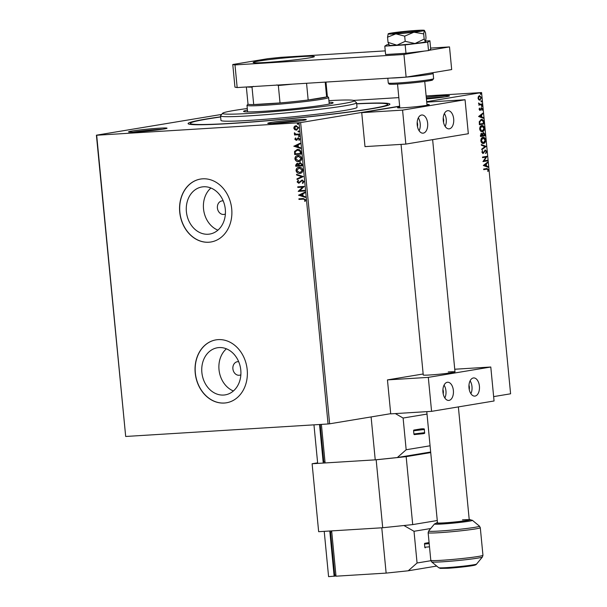 <?xml version="1.0" encoding="UTF-8"?>
<svg xmlns="http://www.w3.org/2000/svg" width="607" height="607" viewBox="0 0 607 607"><rect width="100%" height="100%" fill="white"/><g stroke="black" fill="none" stroke-linecap="round" stroke-linejoin="round"><path stroke-width="0.91" d="M356.673 103.721A101.369 4.917 174.5 0 1 389.808 104.412A101.369 4.917 174.5 0 1 333.584 114.025A101.369 4.917 174.5 0 1 231.062 123.487A101.369 4.917 174.5 0 1 188.231 123.82A101.369 4.917 174.5 0 1 220.622 116.817M426.251 97.166A19.363 0.941 174.5 0 1 441.289 95.876A19.363 0.941 174.5 0 1 449.476 95.898A19.363 0.941 174.5 0 1 426.433 98.994M444.878 96.915A18.225 0.88 -5.5 0 0 440.743 97.112A18.225 0.88 -5.5 0 0 426.364 98.357M275.957 123.289A19.363 0.941 174.5 0 1 267.77 123.358A19.363 0.941 174.5 0 1 277.672 121.529A19.363 0.941 174.5 0 1 298.083 119.617A19.363 0.941 174.5 0 1 306.277 119.647A19.363 0.941 174.5 0 1 295.533 121.483A19.363 0.941 174.5 0 1 275.957 123.289M301.671 120.656A18.225 0.88 -5.5 0 0 297.544 120.861A18.225 0.88 -5.5 0 0 272.482 123.471M136.704 131.886A19.363 0.941 174.5 0 1 128.525 131.954A19.363 0.941 174.5 0 1 138.426 130.126A19.363 0.941 174.5 0 1 158.837 128.221A19.363 0.941 174.5 0 1 167.031 128.244A19.363 0.941 174.5 0 1 156.287 130.08A19.363 0.941 174.5 0 1 136.704 131.886M162.426 129.261A18.225 0.88 -5.5 0 0 158.298 129.458A18.225 0.88 -5.5 0 0 133.237 132.068M223.201 200.902A6.836 5.569 -99.4 0 0 222.329 200.871A6.836 5.569 -99.4 0 0 221.866 200.925A6.836 5.569 -99.4 0 0 217.443 208.292A6.836 5.569 -99.4 0 0 223.634 214.461A6.836 5.569 -99.4 0 0 224.097 214.408A6.836 5.569 -99.4 0 0 225.379 213.998M203.565 186.774A23.87 19.462 -99.4 0 0 201.941 186.956A23.87 19.462 -99.4 0 0 186.508 212.7A23.87 19.462 -99.4 0 0 208.133 234.241A23.87 19.462 -99.4 0 0 209.756 234.059A23.87 19.462 -99.4 0 0 225.197 208.315A23.87 19.462 -99.4 0 0 203.565 186.774M210.917 188.011A23.87 19.462 -99.4 0 0 203.785 210.849A23.87 19.462 -99.4 0 0 217.913 230.167M219.051 347.576A23.87 19.462 -99.4 0 0 217.427 347.758A23.87 19.462 -99.4 0 0 201.987 373.51A23.87 19.462 -99.4 0 0 223.619 395.051A23.87 19.462 -99.4 0 0 225.243 394.869A23.87 19.462 -99.4 0 0 240.675 369.117A23.87 19.462 -99.4 0 0 219.051 347.576M226.403 348.813A23.87 19.462 -99.4 0 0 219.271 371.659A23.87 19.462 -99.4 0 0 233.392 390.969M218.148 339.624A31.89 25.995 -99.4 0 0 215.986 339.874A31.89 25.995 -99.4 0 0 195.363 374.269A31.89 25.995 -99.4 0 0 224.256 403.04A31.89 25.995 -99.4 0 0 226.419 402.798A31.89 25.995 -99.4 0 0 247.049 368.403A31.89 25.995 -99.4 0 0 218.148 339.624M216.054 339.859A31.89 25.995 -99.4 0 0 195.5 374.284A31.89 25.995 -99.4 0 0 224.385 403.018A31.89 25.995 -99.4 0 0 226.487 402.79M202.67 178.822A31.89 25.995 -99.4 0 0 200.5 179.065A31.89 25.995 -99.4 0 0 179.877 213.459A31.89 25.995 -99.4 0 0 208.77 242.239A31.89 25.995 -99.4 0 0 210.94 241.988A31.89 25.995 -99.4 0 0 231.563 207.594A31.89 25.995 -99.4 0 0 202.67 178.822M200.568 179.057A31.89 25.995 -99.4 0 0 180.013 213.482A31.89 25.995 -99.4 0 0 208.907 242.216A31.89 25.995 -99.4 0 0 211.001 241.981M238.688 361.704A6.836 5.569 -99.4 0 0 237.815 361.681A6.836 5.569 -99.4 0 0 237.345 361.726A6.836 5.569 -99.4 0 0 232.929 369.102A6.836 5.569 -99.4 0 0 239.12 375.27A6.836 5.569 -99.4 0 0 239.583 375.217A6.836 5.569 -99.4 0 0 240.858 374.8M399.656 106.157L300.632 122.576L329.639 423.807L328.061 423.974L299.054 122.743L96.68 135.24L125.687 436.471L96.407 135.194L221.692 114.412M294.721 129.678L293.773 128.077L294.395 126.385L296.026 125.695L298.69 127.774L296.459 130.164L294.721 129.678L293.773 128.077M296.747 130.133L294.979 129.632M299.274 134.693L294.524 134.982L294.463 134.375L295.161 134.329L294.395 132.85L295.981 134.185L299.213 134.079L299.274 134.693M294.843 139.215L295.412 137.994L295.852 138.328L295.427 139.14L296.125 139.693L298.28 137.819L299.775 139.018L299.251 140.316L298.773 139.997L299.198 139.124L298.363 138.426L296.201 140.3L294.843 139.215L295.67 137.956M296.125 139.693L298.28 137.819M299.38 140.187L299.456 139.086L298.621 138.388L297.923 138.601M296.914 140.058L296.201 140.3L295.108 139.17M300.966 152.258L301.14 154.102L294.645 154.504L294.577 151.401L297.506 149.421C299.372 149.216 300.526 150.164 300.966 152.258M297.005 149.474L297.506 149.421M302.278 165.893L295.776 166.295L295.67 165.172L297.104 163.245L298.561 163.905L300.101 162.547L302.127 164.307L302.278 165.893M303.303 176.561L297.051 179.505L296.982 178.845L301.732 176.607L296.618 174.983L296.55 174.323L303.303 176.561M304.631 190.386L304.691 190.993L298.196 191.395L302.658 187.131L297.809 187.434L297.756 186.819L304.251 186.417L299.797 190.681L304.631 190.386M303.288 199.157L298.97 199.422L298.91 198.815L303.295 198.542L305.716 199.855L305.109 201.395L304.577 201.114L305.048 199.9L303.553 199.111L298.97 199.422M328.061 423.974L125.687 436.471M298.568 195.257L304.813 192.214L304.873 192.874L302.87 193.823L303.083 196.046L305.245 196.736L305.306 197.396L298.553 195.158M298.682 182.677L302.036 180.013L303.955 181.576L302.703 183.451L302.332 182.973L303.295 181.668L302.081 180.628L298.773 183.284L297.119 181.963L298.067 180.362L298.515 180.81L297.787 181.925L298.894 182.639M302.908 183.329L302.59 182.935L303.553 181.622L302.347 180.583L301.467 180.863M298.978 183.261L297.119 181.963M300.321 173.336L299.759 173.405C297.908 173.564 296.664 172.638 296.026 170.613C296.224 168.488 297.263 167.388 299.145 167.312C300.996 167.16 302.233 168.101 302.855 170.142C302.643 172.236 301.611 173.321 299.759 173.405L300.192 173.359M298.69 167.365L299.145 167.312M299.183 161.545L298.621 161.621C296.777 161.781 295.533 160.847 294.888 158.822C295.085 156.697 296.125 155.597 298.007 155.521C299.858 155.369 301.095 156.31 301.717 158.351C301.504 160.445 300.48 161.53 298.621 161.621L299.054 161.568M297.559 155.574L298.007 155.521M293.849 146.272L300.093 143.229L300.154 143.889L298.151 144.838L298.371 147.061L300.526 147.751L300.594 148.411L293.841 146.173M299.122 136.628L298.409 136.173L298.902 135.634L299.494 136.112L299.001 136.651L299.494 136.112M299.259 136.605L298.409 136.173L298.902 135.634M298.674 131.954L297.961 131.499L298.454 130.96L299.039 131.438L298.545 131.977L299.039 131.438M298.811 131.931L297.961 131.499L298.454 130.96M297.938 124.336L297.225 123.881L297.718 123.335L298.31 123.813L297.817 124.352L298.31 123.813M298.075 124.314L297.225 123.881L297.718 123.335M479.545 95.694L481.48 97.644L479.978 100.17L478.741 99.776L478.028 98.22L478.422 96.483L479.705 95.678M482.087 104.571L478.756 105.125L479.189 104.427L478.604 102.978L480.091 104.245L479.386 104.26L482.026 103.956L482.087 104.571L478.748 105.087M481.472 107.765L482.557 108.896L482.231 110.224L481.548 108.372L480.091 110.375L479.105 109.359L479.462 108.099L480.016 109.768L481.571 107.758M479.325 108.35L479.135 109.275L480.016 109.768M481.26 119.473C482.565 119.162 483.407 120.049 483.779 122.136L483.954 123.98L479.393 124.739L479.264 121.62L481.503 119.442M481.374 133.388L482.421 133.972L483.46 132.531L484.932 134.185L485.092 135.771L480.532 136.522L480.425 135.407L481.495 133.381M486.116 146.439L481.806 149.739L481.738 149.072L485.008 146.575L481.366 145.217L481.305 144.557L486.108 146.34L481.783 149.497M487.444 160.263L487.504 160.87L482.952 161.629L485.964 157.099L482.565 157.661L482.512 157.054L487.064 156.295L484.06 160.825L487.444 160.263M486.738 168.534L488.476 169.725L488.096 171.303L488.013 169.808L486.753 169.156L483.718 169.656L483.665 169.05L487.239 168.48M486.989 169.118L483.718 169.619M493.643 396.614L510.593 393.799L481.586 92.568L426.691 101.672M390.711 413.678L329.639 423.807M483.324 165.491L487.626 162.092L487.687 162.752L486.306 163.814L486.518 166.037L488.058 166.614L488.119 167.274L483.324 165.491M482.929 153.457L481.92 152.205L482.55 150.544L482.39 152.129L483.043 152.835L485.319 149.982L486.715 151.447L485.896 153.396L486.253 151.568L485.372 150.589L483.013 153.45M482.345 150.794L482.019 152.152L483.043 152.835M482.557 137.387C483.855 137.136 484.75 138.017 485.243 140.035C485.16 142.144 484.462 143.298 483.164 143.487L483.536 143.464C482.239 143.722 481.336 142.85 480.827 140.854C480.911 138.707 481.609 137.546 482.929 137.364C484.227 137.114 485.122 137.994 485.615 140.012C485.532 142.121 484.834 143.275 483.536 143.464L483.316 143.487M481.419 125.603C482.717 125.346 483.612 126.226 484.105 128.244C484.022 130.361 483.331 131.507 482.026 131.696L482.398 131.673C481.101 131.931 480.205 131.059 479.697 129.063C479.773 126.916 480.471 125.755 481.791 125.581C483.089 125.323 483.984 126.203 484.477 128.221C484.394 130.338 483.703 131.484 482.398 131.673L482.186 131.696M478.604 116.506L482.906 113.107L482.967 113.767L481.586 114.829L481.799 117.052L483.339 117.629L483.407 118.289L478.604 116.506M481.89 106.559L481.852 105.535L482.277 105.982L481.95 106.551L481.518 106.111M481.852 105.535L482.277 105.982L481.579 106.574M481.442 101.885L481.404 100.861L481.829 101.308L481.495 101.877L481.07 101.43M481.404 100.861L481.829 101.308L481.123 101.9M480.706 94.26L480.668 93.243L481.093 93.683L480.767 94.26L480.334 93.812M480.668 93.243L481.093 93.683L480.395 94.282M353.562 100.413L398.837 97.613M426.137 95.929L481.586 92.568M299.054 122.743L300.632 122.576M486.366 168.556L488.476 169.725M488.104 169.748L487.724 171.326M486.814 169.125L486.382 169.178M487.277 162.357L487.687 162.752M487.315 162.775L486.306 163.814M485.934 163.837L486.518 166.037M486.146 166.06L488.058 166.614M487.687 166.637L487.732 167.13M485.866 164.148L484.045 165.279L486.025 165.855L485.866 164.148L484.416 165.256L486.025 165.855M487.08 160.324L487.504 160.87M487.133 160.893L482.944 161.591M482.565 157.623L485.964 157.099M486.7 156.363L487.08 156.439M486.708 156.462L484.06 160.825M484.947 150.005L486.715 151.447M486.344 151.469L485.524 153.419M484.576 150.885L483.787 153.017M483.415 153.04L482.755 153.465M481.321 144.724L486.108 146.34M482.611 138.001L480.926 140.771L482.929 142.895L483.476 142.85L485.152 140.111L482.982 137.979L481.298 140.748L483.476 142.85M483.089 132.554L485.092 135.771M484.72 135.793L480.532 136.484M481.002 133.411L482.421 133.972M483.278 133.153L482.428 134.253L482.497 135.543L484.561 135.24L483.521 133.138L482.8 134.23L482.868 135.52M481.214 134.01L480.569 135.862L482.398 135.596L481.442 133.995L480.941 135.839M481.48 126.21L479.788 128.98L482.337 131.066L484.014 128.32L481.852 126.188L480.16 128.957L482.337 131.066M480.888 119.496C482.201 119.184 483.035 120.072 483.407 122.159L483.779 122.136M483.407 122.159L483.954 123.98M483.582 124.003L479.393 124.701M481.336 120.08L479.355 121.893L479.431 124.071L483.43 123.449L483.089 121.18L481.321 120.08L479.727 121.87L479.803 124.048M482.557 113.372L482.967 113.767M482.595 113.79L481.586 114.829M481.214 114.852L481.799 117.052M481.434 117.075L483.339 117.629M482.967 117.652L483.02 118.145M481.146 115.163L479.325 116.294L481.313 116.87L481.146 115.163L479.697 116.271L481.313 116.87M479.644 109.791L479.135 109.275L479.947 109.768M481.101 107.788L482.557 108.896M482.186 108.919L481.859 110.246M480.873 108.592L480.964 109.275M480.592 109.298L480.585 110.095M480.213 110.117L479.72 110.398M481.48 105.557L481.905 106.005M478.551 103.19L478.984 103.213M478.582 103.516L479.386 104.26L480.532 104.169M481.654 104.017L481.715 104.594M481.032 100.883L481.457 101.331M479.173 95.724L481.48 97.644M481.108 97.674L479.606 100.193M479.469 96.316L478.066 98.175L479.682 99.571M479.234 96.331L478.437 98.152L479.553 99.578M479.925 99.556L481.07 97.719L479.371 96.316M480.296 93.266L480.721 93.706M299.228 199.384L299.175 198.8M305.207 201.266L304.577 201.114M304.835 201.076L304.995 200.31M305.306 199.855L303.553 199.111M298.819 195.113L304.82 192.29M305.298 197.267L298.826 195.211M302.392 195.826L302.491 194.081L300.131 195.113L302.392 195.826L302.225 194.126M304.691 190.97L298.196 191.395M298.439 191.22L302.658 187.131M302.923 187.093L297.809 187.434M298.075 187.388L298.014 186.804M302.347 180.583L301.725 180.825L302.347 180.583M297.377 181.918L298.333 180.317M298.947 182.631L299.486 182.252M299.752 182.214L300.063 181.463M300.321 181.417L302.294 179.976M297.301 179.384L296.982 178.845M297.248 178.799L301.732 176.607M301.99 176.569L296.618 174.983M296.876 174.945L296.823 174.406M300.017 173.367C298.174 173.526 296.929 172.593 296.284 170.567L296.026 170.613M296.284 170.567C296.482 168.442 297.521 167.342 299.403 167.266M300.184 172.737L302.445 170.157L298.985 167.942M299.198 167.919L296.686 170.544L300.055 172.76L302.187 170.203L299.456 167.881M302.271 165.863L295.776 166.295M296.041 166.25L295.928 165.127L297.362 163.207M300.359 162.509L298.561 163.905M300.419 163.116L299.092 164.186L299.137 165.476L301.55 165.324L301.747 164.58L300.268 163.139M297.438 163.814L296.383 165.643L298.469 165.514L298.697 165.157L297.278 163.829M298.697 165.157L297.172 163.852M301.747 164.58L300.154 163.162M301.55 165.324L301.482 164.626M298.887 161.576C297.035 161.735 295.791 160.802 295.154 158.776L294.888 158.822M295.154 158.776C295.351 156.659 296.391 155.559 298.265 155.483M299.046 160.946L301.315 158.374L297.847 156.151M298.067 156.136L295.556 158.753L298.917 160.969L301.049 158.412L298.325 156.09M301.14 154.079L294.645 154.504M294.903 154.459L294.577 151.401M294.843 151.363L297.764 149.375M297.825 149.99L295.222 151.689L295.252 153.852L300.412 153.533L300.29 151.211L297.301 150.058M300.29 151.211L297.438 150.028M300.412 153.533L300.033 151.257M294.099 146.128L300.101 143.305M300.579 148.283L294.107 146.226M297.673 146.841L297.771 145.096L295.412 146.128L297.673 146.841L297.513 145.134M297.825 138.024L298.538 137.774M298.621 138.388L298.181 138.555L298.621 138.388M297.18 140.02L296.466 140.255M298.667 136.135L299.16 135.589M299.266 134.663L294.524 134.982M294.782 134.944L294.729 134.359M294.281 133.32L295.161 134.329M294.539 133.274L294.661 132.804M298.219 131.461L298.712 130.915M294.031 128.031L294.395 126.385M294.661 126.347L296.292 125.649M296.353 126.256L294.357 128.047L296.656 129.526L298.363 127.766L295.973 126.309M296.095 126.302L298.363 127.766M296.406 129.549L298.105 127.811M297.483 123.836L297.976 123.297M247.284 108.516A66.064 3.202 -5.5 0 0 222.648 113.259A66.064 3.202 -5.5 0 0 250.592 113.35A66.064 3.202 -5.5 0 0 320.23 106.84A66.064 3.202 -5.5 0 0 354.01 100.61A66.064 3.202 -5.5 0 0 328.918 100.656M354.01 100.61L356.491 102.651A68.341 3.316 174.5 0 1 356.59 102.803A68.341 3.316 174.5 0 1 320.094 109.268A68.341 3.316 174.5 0 1 249.507 115.831A68.341 3.316 174.5 0 1 220.538 115.899A68.341 3.316 174.5 0 1 220.599 115.732L222.648 113.259M329.07 102.264A44.994 2.178 174.5 0 1 333.129 102.773A44.994 2.178 174.5 0 1 309.1 107.037A44.994 2.178 174.5 0 1 262.634 111.347A44.994 2.178 174.5 0 1 243.559 111.4A44.994 2.178 174.5 0 1 247.444 110.125M356.688 103.865A99.093 4.803 174.5 0 1 387.638 104.381A99.093 4.803 174.5 0 1 334.723 113.767A99.093 4.803 174.5 0 1 232.367 123.274A99.093 4.803 174.5 0 1 190.363 123.38A99.093 4.803 174.5 0 1 220.637 116.969M220.538 115.899L220.971 120.429A68.341 3.316 -5.5 0 0 249.94 120.361A68.341 3.316 -5.5 0 0 320.526 113.797A68.341 3.316 -5.5 0 0 357.022 107.333L356.59 102.803M246.359 86.991L248.005 104.116A39.865 1.935 -5.5 0 0 253.696 104.556A39.865 1.935 -5.5 0 0 264.91 104.07A39.865 1.935 -5.5 0 0 280.024 102.932A39.865 1.935 -5.5 0 0 308.166 99.988A39.865 1.935 -5.5 0 0 326.627 96.93A39.865 1.935 -5.5 0 0 327.37 96.467L325.982 82.074M327.363 96.422L328.554 97.401A41.003 1.988 174.5 0 1 328.615 97.492A41.003 1.988 174.5 0 1 306.717 101.377A41.003 1.988 174.5 0 1 264.364 105.307A41.003 1.988 174.5 0 1 246.981 105.352A41.003 1.988 174.5 0 1 247.019 105.254L248.005 104.063M253.4 86.353L252.019 87.12L253.696 104.556L280.024 102.932L278.34 85.496L276.83 84.904M306.558 83.273L308.166 99.988L326.627 96.93L325.2 82.12M252.019 87.12A39.865 1.935 174.5 0 1 246.973 86.953M292.62 84.13A39.865 1.935 174.5 0 1 278.34 85.496M398.45 33.431A13.665 0.66 174.5 0 1 392.653 33.446A13.665 0.66 174.5 0 1 399.952 32.156A13.665 0.66 174.5 0 1 414.073 30.843A13.665 0.66 174.5 0 1 419.862 30.828A13.665 0.66 174.5 0 1 412.57 32.118A13.665 0.66 174.5 0 1 398.45 33.431M425.484 41.739A18.225 0.88 174.5 0 1 425.477 41.754L426.015 37.862L425.522 32.687L424.376 30.35A18.225 0.88 174.5 0 1 424.331 30.479A18.225 0.88 174.5 0 1 413.913 32.209L423.678 33.878L424.331 30.479M425.477 41.754A18.225 0.88 174.5 0 1 425.424 41.807L424.179 39.06L423.678 33.878M404.694 36.139L413.913 32.209A18.225 0.88 -5.5 0 1 395.847 33.863L404.694 36.139L405.188 41.322L396.932 45.191L388.04 42.376L387.539 37.194L395.847 33.863A18.225 0.88 174.5 0 1 388.139 33.84A18.225 0.88 174.5 0 1 388.192 33.795L387.539 37.194M424.179 39.06L415.006 43.529L405.188 41.322M388.04 42.376L389.277 45.123M388.192 33.795A18.225 0.88 174.5 0 1 398.602 32.065A18.225 0.88 174.5 0 1 416.675 30.411A18.225 0.88 174.5 0 1 424.376 30.35M425.424 41.807A18.225 0.88 174.5 0 1 415.006 43.529A18.225 0.88 174.5 0 1 396.932 45.191A18.225 0.88 174.5 0 1 389.231 45.244L389.049 45.062M388.723 44.516L386.985 44.721L384.8 46.14L385.604 54.524L405.977 53.264L428.527 50.586L430.712 49.159L429.9 40.783L425.727 41.041M384.8 46.14L405.165 44.88L405.977 53.264M405.165 44.88L427.715 42.202L428.527 50.586M427.715 42.202L429.9 40.783M301.338 56.61A30.752 1.487 -5.5 0 0 269.576 59.562A30.752 1.487 -5.5 0 0 253.149 62.468A30.752 1.487 -5.5 0 0 266.192 62.438A30.752 1.487 -5.5 0 0 297.954 59.486A30.752 1.487 -5.5 0 0 314.373 56.58A30.752 1.487 -5.5 0 0 301.338 56.61M428.914 50.335L449.506 46.914L430.606 48.082M385.255 50.882L280.555 57.354L267.922 58.674L232.769 64.501L234.985 64.911L403.943 54.471L424.536 51.056M234.985 64.911L237.17 87.56L406.121 77.119L451.684 69.562L449.506 46.914M237.17 87.56L234.947 87.15L232.769 64.501M403.943 54.471L406.121 77.119M399.747 33.218A11.389 0.554 -5.5 0 0 411.758 32.095A11.389 0.554 -5.5 0 0 417.586 31.018A11.389 0.554 -5.5 0 0 412.768 31.056A11.389 0.554 -5.5 0 0 401.25 32.118A11.389 0.554 -5.5 0 0 394.937 33.203A11.389 0.554 -5.5 0 0 399.747 33.218M443.497 122.204A4.553 2.633 86.5 0 0 443.649 119.791A4.553 2.633 86.5 0 0 443.231 117.955M417.457 126.522A4.553 2.633 86.5 0 0 417.608 124.109A4.553 2.633 86.5 0 0 417.199 122.273M399.747 107.113A15.949 0.774 -5.5 0 0 397.517 107.727A15.949 0.774 -5.5 0 0 404.277 107.712A15.949 0.774 -5.5 0 0 420.75 106.179A15.949 0.774 -5.5 0 0 429.263 104.67A15.949 0.774 -5.5 0 0 426.956 104.495M417.221 124.943A9.113 5.258 -93.5 0 1 421.873 114.989A9.113 5.258 -93.5 0 1 427.639 123.221A9.113 5.258 -93.5 0 1 422.996 133.176A9.113 5.258 -93.5 0 1 417.221 124.943M418.322 117.879A9.113 5.258 -93.5 0 1 420.211 123.676A9.113 5.258 -93.5 0 1 419.118 130.74M453.679 118.904A9.113 5.258 86.5 0 0 447.905 110.671A9.113 5.258 86.5 0 0 443.262 120.626A9.113 5.258 86.5 0 0 449.028 128.859A9.113 5.258 86.5 0 0 453.679 118.904M445.151 126.423A9.113 5.258 86.5 0 0 446.251 119.359A9.113 5.258 86.5 0 0 444.362 113.562M465.061 99.753L468.331 133.73L405.84 144.094L402.57 110.117L465.061 99.753L426.729 102.12M405.84 144.094L364.997 146.613L361.726 112.644L399.672 106.346M402.57 110.117L361.726 112.644M469.226 389.459A4.553 2.633 86.5 0 0 469.378 387.046A4.553 2.633 86.5 0 0 468.968 385.21M443.193 393.776A4.553 2.633 86.5 0 0 443.345 391.363A4.553 2.633 86.5 0 0 442.928 389.535M401.052 144.39L423.254 374.982A15.949 0.774 -5.5 0 0 430.014 374.967A15.949 0.774 -5.5 0 0 446.486 373.434A15.949 0.774 -5.5 0 0 455 371.924A15.949 0.774 -5.5 0 0 448.239 371.939M442.958 392.205A9.113 5.258 -93.5 0 1 447.602 382.243A9.113 5.258 -93.5 0 1 453.376 390.476A9.113 5.258 -93.5 0 1 448.725 400.43A9.113 5.258 -93.5 0 1 442.958 392.205M444.058 385.142A9.113 5.258 -93.5 0 1 445.948 390.931A9.113 5.258 -93.5 0 1 444.848 397.995M479.409 386.158A9.113 5.258 86.5 0 0 473.642 377.926A9.113 5.258 86.5 0 0 468.999 387.881A9.113 5.258 86.5 0 0 474.765 396.113A9.113 5.258 86.5 0 0 479.409 386.158M470.888 393.677A9.113 5.258 86.5 0 0 471.98 386.613A9.113 5.258 86.5 0 0 470.091 380.824M490.79 367.015L494.06 400.984L431.577 411.349L428.307 377.372L490.79 367.015L454.742 369.238M431.577 411.349L390.726 413.868L387.456 379.899L423.155 373.98M428.307 377.372L387.456 379.899M321.391 424.384L325.102 462.951L375.232 459.848L397.342 457.541L406.166 449.749L430.067 445.788M421.387 433.421L422.889 433.694L414.361 434.589A0.683 0.395 -93.5 0 1 413.906 433.975L413.595 430.803A0.683 0.395 -93.5 0 1 413.921 430.059L420.954 428.891A0.683 0.395 -93.5 0 1 420.977 428.891C423.724 428.663 424.832 428.868 424.308 429.498L413.595 430.803M427.017 414.08L403.109 418.041L406.166 449.749M371.105 416.933L375.232 459.848M403.109 418.041L395.332 413.587M430.667 452.01L397.342 457.541M324.988 461.745L323.789 461.821L320.192 424.46M313.963 424.839L317.681 463.407L323.25 463.065L319.532 424.498M325.086 462.754L323.25 463.065M317.62 462.838L312.112 463.748L318.652 531.694L382.706 527.741L376.165 459.795L406.166 456.654L430.727 452.579M312.112 463.748L376.165 459.795M406.166 456.654L412.707 524.6L437.268 520.525M412.707 524.6L382.706 527.741M386.135 573.099L381.78 527.802L331.65 530.897L336.012 576.195L386.135 573.099L408.245 570.785L417.07 562.993L430.871 560.709M425.241 547.833L425.264 547.833A0.683 0.395 -93.5 0 1 424.809 547.218L424.505 544.047A0.683 0.395 -93.5 0 1 424.824 543.303L429.096 542.59M430.727 528.515L414.012 531.284L417.07 562.993M414.012 531.284L403.943 525.518M436.721 566.058L408.245 570.785M335.891 574.988L334.692 575.064L330.549 532.036L331.748 531.96M330.549 532.036L331.741 531.838M334.154 576.309L329.791 531.011L324.221 531.353L328.584 576.65L335.99 575.997M462.481 519.842A15.949 0.774 174.5 0 1 469.241 519.82A15.949 0.774 174.5 0 1 460.721 521.33A15.949 0.774 174.5 0 1 444.256 522.862A15.949 0.774 174.5 0 1 437.495 522.877L426.782 411.645M397.934 82.992A22.778 1.108 -5.5 0 0 421.463 80.807A22.778 1.108 -5.5 0 0 433.626 78.652L432.51 80.063C431.66 80.814 411.356 83.296 398.655 84.016C388.404 84.616 389.436 84.039 389.049 84.039L388.275 83.015A22.778 1.108 -5.5 0 0 397.934 82.992M429.756 79.646A21.64 1.047 174.5 0 1 425.575 81.346A21.64 1.047 174.5 0 1 398.693 84.016M433.626 78.652L433.125 73.439A22.778 1.108 174.5 0 1 420.954 75.594A22.778 1.108 174.5 0 1 397.426 77.779A22.778 1.108 174.5 0 1 390.878 78.06M413.906 433.975L424.612 432.67L424.308 429.498M413.921 430.059L422.449 429.164L420.954 428.891M424.809 547.218L429.498 546.824M429.195 543.652L424.505 544.047M424.824 543.303L429.126 542.939M430.795 560.291A26.2 1.267 -5.5 0 0 441.904 560.269A26.2 1.267 -5.5 0 0 468.961 557.75A26.2 1.267 -5.5 0 0 482.952 555.268L482.413 556.998A25.532 1.237 174.5 0 1 468.255 559.419A25.532 1.237 174.5 0 1 442.442 561.801A25.532 1.237 174.5 0 1 431.653 561.885L430.795 560.291L428.14 532.726L428.679 530.996A25.532 1.237 -5.5 0 0 439.476 531.034A25.532 1.237 -5.5 0 0 466.388 528.515A25.532 1.237 -5.5 0 0 479.439 526.11L472.39 520.313A19.06 0.926 174.5 0 1 462.648 522.111A19.06 0.926 174.5 0 1 442.556 523.985A19.06 0.926 174.5 0 1 434.491 523.962L437.465 522.566M482.952 555.268L480.296 527.703A26.2 1.267 174.5 0 1 466.305 530.184A26.2 1.267 174.5 0 1 439.248 532.696A26.2 1.267 174.5 0 1 428.14 532.726M476.601 564.04C476.298 564.669 475.266 565.14 473.49 565.466C467.041 566.597 458.505 567.53 447.89 568.273L440.303 568.38L438.702 567.689A19.06 0.926 -5.5 0 0 446.76 567.628A19.06 0.926 -5.5 0 0 466.032 565.845A19.06 0.926 -5.5 0 0 476.601 564.04L482.413 556.998M437.465 522.589A17.042 0.827 -5.5 0 0 443.626 522.968A17.042 0.827 -5.5 0 0 463.801 521.003A17.042 0.827 -5.5 0 0 469.211 519.531L472.39 520.313M473.574 564.829A17.042 0.827 174.5 0 1 468.164 566.301A17.042 0.827 174.5 0 1 447.989 568.266M190.461 124.412L190.363 123.38M387.736 105.413L387.638 104.381M328.615 97.492L329.244 104.047M246.981 105.352L247.61 111.908M433.125 73.439L432.776 72.703M388.275 83.015L387.812 78.25M417.586 31.018L417.98 31.352M424.741 81.467L427.032 105.284M469.241 519.82L458.368 406.902M455 371.924L432.632 139.648M397.532 84.085L399.823 107.902M394.937 33.203L394.603 33.597M424.612 432.67C425.181 433.808 423.671 433.588 414.338 434.589M434.491 523.962L428.679 530.996M438.702 567.689L431.653 561.885M480.296 527.703L479.439 526.11"/></g></svg>
